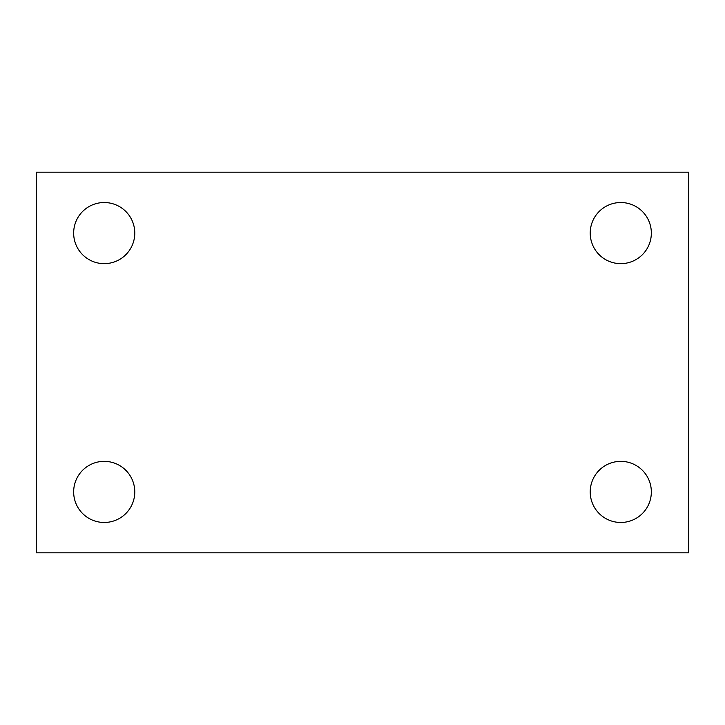 <?xml version="1.0" encoding="UTF-8"?>
<svg xmlns="http://www.w3.org/2000/svg" width="725" height="725" viewBox="0 0 725 725"><rect width="100%" height="100%" fill="white"/><g stroke="black" fill="none" stroke-linecap="round" stroke-linejoin="round"><path stroke-width="1.09" d="M36.25 172.188L688.75 172.188L688.75 552.812L36.25 552.812L36.25 172.188M104.219 461.354A30.559 30.559 0 0 1 134.778 491.912A30.559 30.559 0 0 1 104.219 522.471A30.559 30.559 0 0 1 73.66 491.912A30.559 30.559 0 0 1 104.219 461.354M620.781 461.354A30.559 30.559 0 0 1 651.34 491.912A30.559 30.559 0 0 1 620.781 522.471A30.559 30.559 0 0 1 590.222 491.912A30.559 30.559 0 0 1 620.781 461.354M620.781 202.529A30.559 30.559 0 0 1 651.34 233.087A30.559 30.559 0 0 1 620.781 263.646A30.559 30.559 0 0 1 590.222 233.087A30.559 30.559 0 0 1 620.781 202.529M104.219 202.529A30.559 30.559 0 0 1 134.778 233.087A30.559 30.559 0 0 1 104.219 263.646A30.559 30.559 0 0 1 73.66 233.087A30.559 30.559 0 0 1 104.219 202.529"/></g></svg>
